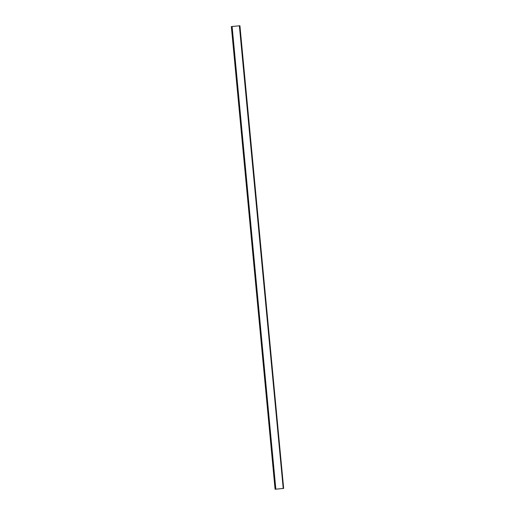 <?xml version="1.0" encoding="UTF-8"?>
<svg xmlns="http://www.w3.org/2000/svg" width="515" height="515" viewBox="0 0 515 515"><rect width="100%" height="100%" fill="white"/><g stroke="black" fill="none" stroke-linecap="round" stroke-linejoin="round"><path stroke-width="0.77" d="M231.344 26.568L239.919 25.75L231.344 26.568L275.081 489.25L231.46 26.555M283.115 488.478L275.197 489.237M239.378 25.84L283.231 488.516L239.494 25.827M283.656 488.432L239.919 25.75L283.656 488.432L283.231 488.516M231.879 26.477L275.615 489.16M232.104 26.452L275.84 489.141"/></g></svg>
